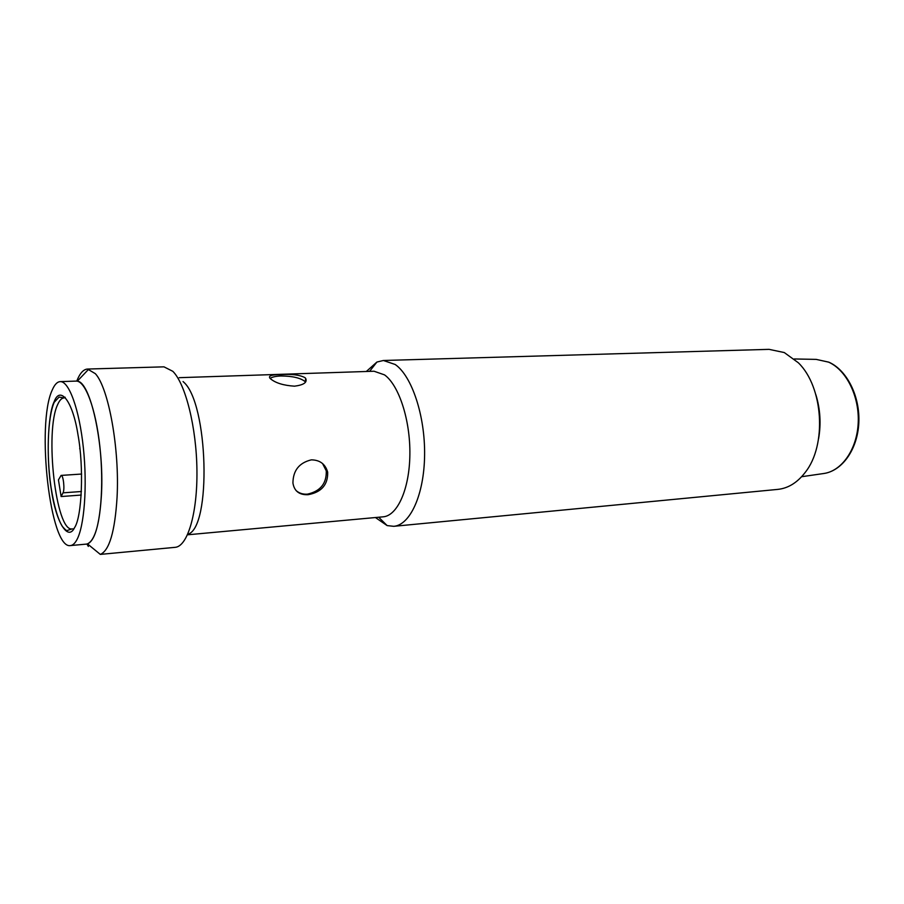 <?xml version="1.0" encoding="UTF-8"?>
<svg xmlns="http://www.w3.org/2000/svg" width="904" height="904" viewBox="0 0 904 904"><rect width="100%" height="100%" fill="white"/><g stroke="black" fill="none" stroke-linecap="round" stroke-linejoin="round"><path stroke-width="1.36" d="M393.737 526.32L777.79 489.392C788.198 488.296 797.328 482.646 805.181 472.43C827.024 445.322 823.386 386.957 798.334 362.764L784.299 352.56L769.044 349.351L383.386 360.493L395.195 364.493C411.828 375.928 425.162 415.727 424.597 455.164C424.168 494.635 410.179 525.088 393.737 526.32L387.138 525.586L375.442 517.54M366.323 371.487L376.923 362.041L383.386 360.493M179.195 377.68L374.053 371.228L384.528 374.877C398.935 385.149 410.382 420.134 409.874 454.61C409.489 489.12 397.421 515.8 383.138 516.828L187.501 534.806M183.06 381.544L183.376 381.861C208.383 402.596 211.683 528.354 187.738 534.275M270.567 378.832L270.059 378.347C268.002 375.849 271.641 374.606 280.974 374.618C291.732 373.906 299.721 374.911 304.953 377.635L305.631 378.324C307.541 382.347 303.846 384.957 294.546 386.177C283.619 385.488 275.63 383.036 270.567 378.832M87.541 369.047L163.974 366.843L172.811 371.307C185.557 383.895 196.507 427.468 196.936 470.475C197.467 513.528 187.557 546.355 175.24 547.327L100.321 554.401C109.327 550.615 114.91 531.631 117.057 497.46C119.735 449.13 108.627 387.94 95.372 373.691L87.541 369.047C83.405 369.307 79.812 373.329 76.75 381.115M305.563 382.087L305.315 381.759C300.716 377.962 292.568 376.03 280.861 375.974C275.709 376.188 272.138 377.002 270.126 378.426M296.037 490.522C299.145 493.245 302.953 494.454 307.439 494.149C320.389 491.256 326.672 483.482 326.276 470.848L322.547 463.537M311.349 459.853C319.914 459.978 325.35 464.08 327.677 472.159C327.994 484.759 321.44 492.273 308.004 494.714C299.281 495.019 294.263 491.121 292.93 483.041C293.065 470.498 299.201 462.769 311.349 459.853M88.343 546.445L86.931 544.005M88.75 369.137L77.292 381.194C90.264 381.42 104.186 443.344 101.508 493.708C99.779 523.586 95.09 540.298 87.451 543.869L100.321 554.401M73.416 529.462L73.145 528.817L73.416 529.462M818.617 438.542C821.182 423.716 820.267 409.116 815.883 394.72M64.975 397.907L65.156 397.24L64.975 397.907M54.116 401.828C60.139 385.07 72.817 401.161 78.026 435.005C83.982 467.187 81.981 516.817 74.603 527.574C67.777 541.971 55.845 521.348 51.404 490.16C46.251 460.351 47.494 415.252 54.116 401.828M60.195 381.624L76.094 381.092C85.202 380.448 95.813 408.484 99.903 446.87C104.062 485.177 100.694 525.54 92.728 538.716C90.728 542.095 88.581 543.892 86.275 544.118L70.433 545.575C50.195 549.621 36.047 424.236 52.206 390.11C54.534 384.629 57.189 381.793 60.195 381.624C68.986 380.991 79.303 409.196 83.36 447.808C87.473 486.363 84.309 526.942 76.648 540.174C74.727 543.564 72.648 545.361 70.433 545.575M61.122 496.545L58.444 479.888L61.099 475.414C63.314 474.781 64.952 489.561 63.031 492.816L61.122 496.545L81.236 495.053M57.709 404.472C59.551 400.269 61.653 398.088 64.003 397.941L59.088 397.048L54.229 402.269C47.607 417.049 46.341 455.492 51.019 487.222C54.059 506.048 57.845 519.122 62.353 526.467C65.551 530.049 67.246 531.36 67.416 530.399L72.184 528.896C55.912 532.377 44.499 431.219 57.709 404.472M79.721 448.361L79.936 449.243M81.428 491.505L63.02 492.838M829.183 362.323C847.251 370.459 860.246 396.788 858.8 423.219C857.433 449.616 842.042 471.21 823.329 473.572C841.432 471.447 856.924 449.83 858.201 423.14C859.614 396.483 846.393 369.928 828.539 362.12L816.199 359.385L794.277 358.967M369.578 371.374L376.923 362.041M305.631 378.324L305.315 381.759M327.677 472.159L326.276 470.848M378.686 517.235L387.138 525.586M61.099 475.414L81.62 474.046M823.329 473.572L801.633 476.713M816.199 359.385L828.798 362.154"/></g></svg>
